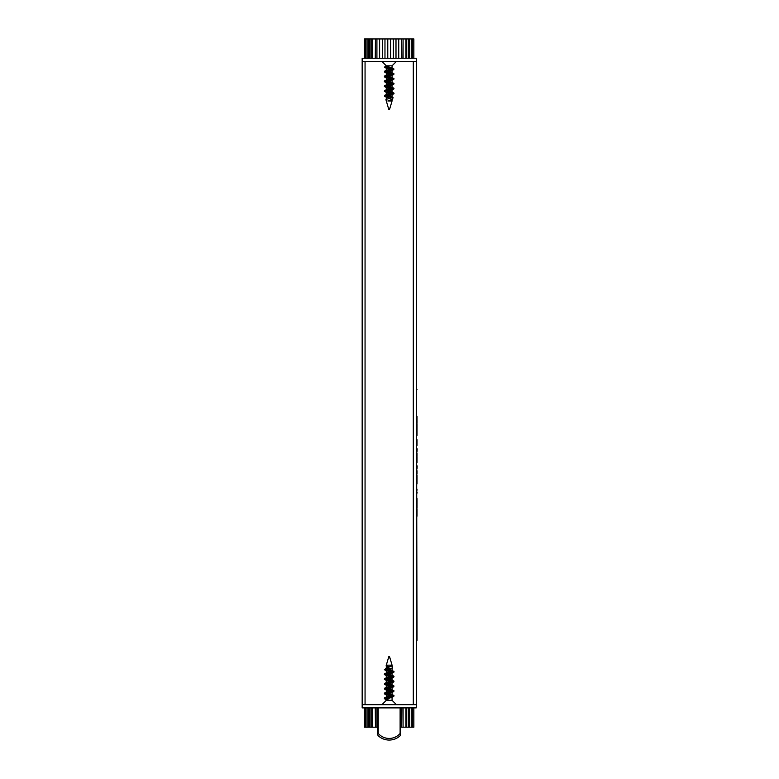 <?xml version="1.0" encoding="UTF-8"?>
<svg xmlns="http://www.w3.org/2000/svg" width="779" height="779" viewBox="0 0 779 779"><rect width="100%" height="100%" fill="white"/><g stroke="black" fill="none" stroke-linecap="round" stroke-linejoin="round"><path stroke-width="1.17" d="M362.167 704.674L362.167 58.25L416.19 58.25L416.512 61.463L416.512 704.674L416.19 707.887L362.167 707.887L362.167 704.674L416.19 704.674M364.494 38.95L364.494 58.25L364.494 38.95L379.616 38.95L379.616 58.25M376.919 707.887L376.919 727.187L377.601 727.187M376.919 38.95L376.919 58.25M379.616 38.95L384.972 38.95L384.972 58.25M382.362 38.95L382.362 58.25M384.972 38.95L390.581 38.95L390.581 58.25M387.776 38.95L387.776 58.25M400.757 727.187L413.863 727.187L413.863 707.887L413.863 727.187M390.581 38.95L398.741 38.95L398.741 58.25M398.741 38.95L401.438 38.95L401.438 58.25M401.438 707.887L401.438 727.187M393.385 38.95L393.385 58.25M395.995 38.95L395.995 58.25M401.438 38.95L405.937 38.95L405.937 58.25M405.937 38.95L409.696 38.95L409.696 58.25M409.696 707.887L409.696 727.187M409.696 38.95L411.283 38.95L411.283 58.25M413.863 38.95L413.863 58.25L413.863 38.95L411.283 38.95M375.439 58.25L375.439 38.95L375.274 58.25M403.084 58.25L403.084 38.95L402.918 58.25M367.065 707.887L367.065 727.187L376.919 727.187M367.065 727.187L364.494 727.187L364.494 707.887L364.494 727.187M403.084 707.887L403.084 727.187L402.918 707.887M375.439 707.887L375.439 727.187L375.274 707.887M368.662 38.95L368.662 58.25M368.662 707.887L368.662 727.187M416.19 61.463L362.167 61.463L362.167 58.25M400.757 707.887L400.757 734.578L400.114 733.448A14.47 14.47 0 0 1 378.243 733.448L377.601 734.578L377.601 707.887M400.757 734.578L400.26 735.629L400.757 734.461M377.601 734.578L378.097 735.629L377.601 734.461M400.26 735.629A16.077 16.077 0 0 1 378.097 735.629A16.077 16.077 0 0 0 400.26 735.629M387.757 700.321L386.296 699.513L392.061 697.098L392.061 700.321L386.296 700.321L381.944 704.674M388.877 657.885L389.919 657.885L392.061 665.159L387.085 665.159L386.296 665.743L386.296 668.08M391.292 696.523L386.296 694.683L392.061 692.268L392.061 694.722L384.592 697.838L393.999 695.666L384.592 693.495M391.292 691.703L386.296 689.863L392.061 687.448L392.061 689.892L384.592 693.008L393.999 690.837L392.061 689.892M391.292 686.874L386.296 685.033L392.061 682.628L392.061 685.072L384.602 688.188L393.999 686.017L392.061 685.072M391.292 682.053L386.296 680.213L392.061 677.798L386.296 675.393L392.061 672.978M389.247 671.79L386.296 670.563L392.616 668.041L392.265 665.87M389.247 666.96L386.296 665.743M387.991 698.627L387.991 700.321M387.465 667.73L392.246 665.879L391.185 665.159L392.032 665.772L386.657 667.798L385.118 669.161L392.616 668.041M389.111 669.375L392.061 670.602L384.592 673.718L393.999 671.547L391.71 670.213M386.403 673.222L392.061 675.422L384.602 678.538L393.999 676.367L384.592 674.205M389.111 679.025L392.061 680.252L384.602 683.358L393.999 681.197L391.71 679.863M389.111 683.845L391.71 684.692M387.066 688.061L391.701 689.512M389.111 693.495L392.061 694.722M386.657 670.953L384.368 669.677L385.118 669.161M384.368 669.677L387.26 669.161M384.592 698.325L387.192 699.445L384.359 698.559L393.765 696.397L393.999 695.666M393.765 695.91L384.359 693.738L393.765 691.567L393.999 690.837M391.292 690.467L384.359 688.918L393.755 686.747L393.999 686.017M391.292 685.647L384.359 684.089L393.755 681.927L393.999 681.197M391.292 680.817L384.359 679.269L393.755 677.097L393.999 676.367M393.765 676.61L384.359 674.439L393.765 671.79M391.292 671.177L386.403 670.359M387.192 699.445L387.932 700.321M386.657 666.123L386.15 665.665L387.085 665.159M384.359 698.559L384.592 697.838M384.359 693.738L384.592 693.008M391.954 690.106L384.592 688.675M384.359 688.918L384.602 688.188M391.954 685.286L384.592 683.845M384.359 684.089L384.602 683.358M391.954 680.457L384.592 679.025M384.359 679.269L384.602 678.538M384.359 674.439L384.592 673.718M391.954 670.807L387.066 669.989M389.325 656.58L388.828 656.58L389.325 656.58M389.247 69.273L386.316 68.124L386.296 65.816L392.061 65.816L396.414 61.463M389.247 74.093L386.296 72.875L391.701 70.84L393.999 69.029L386.267 65.767M392.149 99.546L387.854 100.978L392.061 100.978L392.061 99.595M391.71 67.695L392.061 68.085L386.296 70.5M389.111 71.687L392.061 72.905L386.296 75.32M386.403 75.534L392.061 77.734L384.592 80.85L384.592 81.814L386.647 82.905L386.296 82.516L393.765 79.409L384.359 81.571M389.111 81.328L392.061 82.555L384.592 85.671L384.602 86.644L386.647 87.725L386.296 87.345L393.765 84.229L384.359 86.401M387.066 85.544L392.061 87.384L384.592 90.5L384.602 91.464L386.657 92.555L386.296 92.165L393.765 89.049L384.359 91.221M387.066 90.364L392.061 92.204L384.592 95.32L385.05 96.46M389.111 95.807L392.061 97.024L385.907 99.634L388.439 108.252L389.919 108.252L392.061 100.978M389.247 98.212L386.296 96.995L393.765 93.879L384.359 96.041M391.292 94.006L386.657 92.555M389.247 88.572L386.647 87.725M389.247 83.743L386.647 82.905M391.292 79.536L386.296 77.696L393.755 74.58L384.359 76.751L393.765 78.922M391.701 70.84L391.292 69.886M387.066 96.421L393.074 97.521L386.131 99.342M386.316 67.335L391.954 68.289M393.999 69.029L384.602 71.201L384.359 71.931L386.647 73.255M387.066 72.301L391.954 73.119M391.701 72.525L393.999 73.849L384.602 76.021L384.359 76.751M384.592 76.508L391.954 77.939M391.701 77.345L393.999 78.679L384.592 80.85M387.066 81.951L391.954 82.769M391.701 82.165L393.999 83.499L384.592 85.671M387.066 86.771L391.954 87.589M391.701 86.995L393.999 88.329L384.592 90.5M387.066 91.591L391.954 92.419M391.71 91.815L393.999 93.149L384.592 95.32M386.666 68.445L384.378 67.179L386.257 65.777M386.316 67.822L391.292 68.659M393.755 69.759L384.359 71.931M386.403 72.661L391.292 73.479M393.999 73.849L393.755 74.58M393.999 78.679L393.765 79.409M386.403 82.311L391.292 83.129M393.999 83.499L393.765 84.229M386.403 87.131L391.292 87.949M393.999 88.329L393.765 89.049M386.403 91.961L393.765 93.879M384.378 67.179L386.316 68.124M387.854 100.978L392.577 99.137M389.529 109.557L388.828 109.557L389.529 109.557L389.685 108.252M416.999 640.348L416.512 383.064L416.999 640.348M416.999 516.185L416.999 509.086M416.999 508.21L416.999 505.065M416.999 504.529L416.999 498.56M417.154 493.01L416.999 491.987M416.999 490.273L416.999 489.173M416.999 483.895L416.999 475.404M416.999 474.08L416.999 470.701M416.999 465.676L416.999 466.397M416.999 468.977L417.154 466.397M416.999 462.814L416.999 457.059M416.999 456.465L416.999 452.95M416.999 448.334L416.999 449.055M416.999 451.635L417.154 449.055M416.999 445.471L416.999 439.716M416.999 435.451L416.999 423.942M416.999 423.289L416.999 416.171M365.059 61.463L365.059 704.674M413.298 61.463L413.298 704.674M405.937 707.887L405.937 727.187M406.619 38.95L406.619 58.25M406.619 707.887L406.619 727.187M408.274 38.95L408.274 58.25M408.274 707.887L408.274 727.187M411.283 707.887L411.283 727.187M412.656 38.95L412.656 58.25L412.666 38.95M412.656 707.887L412.656 727.187L412.666 707.887M365.702 38.95L365.702 58.25L365.692 38.95M365.702 707.887L365.702 727.187L365.692 707.887M367.065 38.95L367.065 58.25M371.739 38.95L371.739 58.25M371.739 707.887L371.739 727.187M370.083 38.95L370.083 58.25M370.083 707.887L370.083 727.187M372.411 38.95L372.411 58.25M372.411 707.887L372.411 727.187M378.243 707.887L378.243 733.448M400.114 707.887L400.114 733.448M416.999 633.921L416.512 633.921M416.999 389.5L416.512 389.5M408.985 38.95L408.985 58.25M408.985 707.887L408.985 727.187M369.373 38.95L369.373 58.25M369.373 707.887L369.373 727.187M392.061 700.321L396.414 704.674M386.296 670.563L386.296 672.822M386.296 675.393L386.296 677.642M386.296 680.213L386.296 682.472M386.296 685.033L386.296 687.292M386.296 689.863L386.296 692.122M386.296 694.683L386.296 696.942M386.296 699.513L386.296 700.321M392.061 665.159L392.061 665.772M392.061 668.255L392.061 670.602M392.061 673.163L392.061 675.422M392.061 677.798L392.061 680.252M384.602 698.812L386.647 699.893M393.765 696.397L391.701 697.487M384.592 693.982L386.647 695.072M393.765 691.567L391.701 692.658M384.592 689.152L386.647 690.243M393.755 686.747L391.701 687.838M384.592 684.332L386.647 685.423M393.755 681.927L391.71 683.008M384.592 679.512L386.657 680.593M393.755 677.097L391.71 678.188M384.592 674.682L386.657 675.773M393.765 672.277L391.71 673.358M393.999 671.547L393.999 672.034M391.71 675.042L393.765 676.123M391.701 694.332L393.765 695.423M388.828 656.58L386.15 665.665M389.529 656.58L389.919 657.885M386.296 70.305L386.296 65.816L381.944 61.463M392.061 97.024L392.061 94.775M392.061 92.204L392.061 89.945M392.061 87.384L392.061 85.125M392.061 82.555L392.061 80.295M392.061 77.734L392.061 75.475M392.061 72.905L392.061 70.655M392.061 68.085L392.061 65.816M386.296 99.264L386.296 96.995M386.296 94.425L386.296 92.165M386.296 89.604L386.296 87.345M386.296 84.775L386.296 82.516M386.296 79.955L386.296 77.696M386.296 75.125L386.296 72.875M384.602 71.201L386.647 70.11M384.602 76.021L386.647 74.94M391.71 96.645L392.869 97.268M393.999 93.636L393.999 93.149M386.657 97.375L384.602 96.294M386.647 78.075L384.592 76.994M392.597 99.147L393.074 97.521M388.828 109.557L388.439 108.252"/></g></svg>
